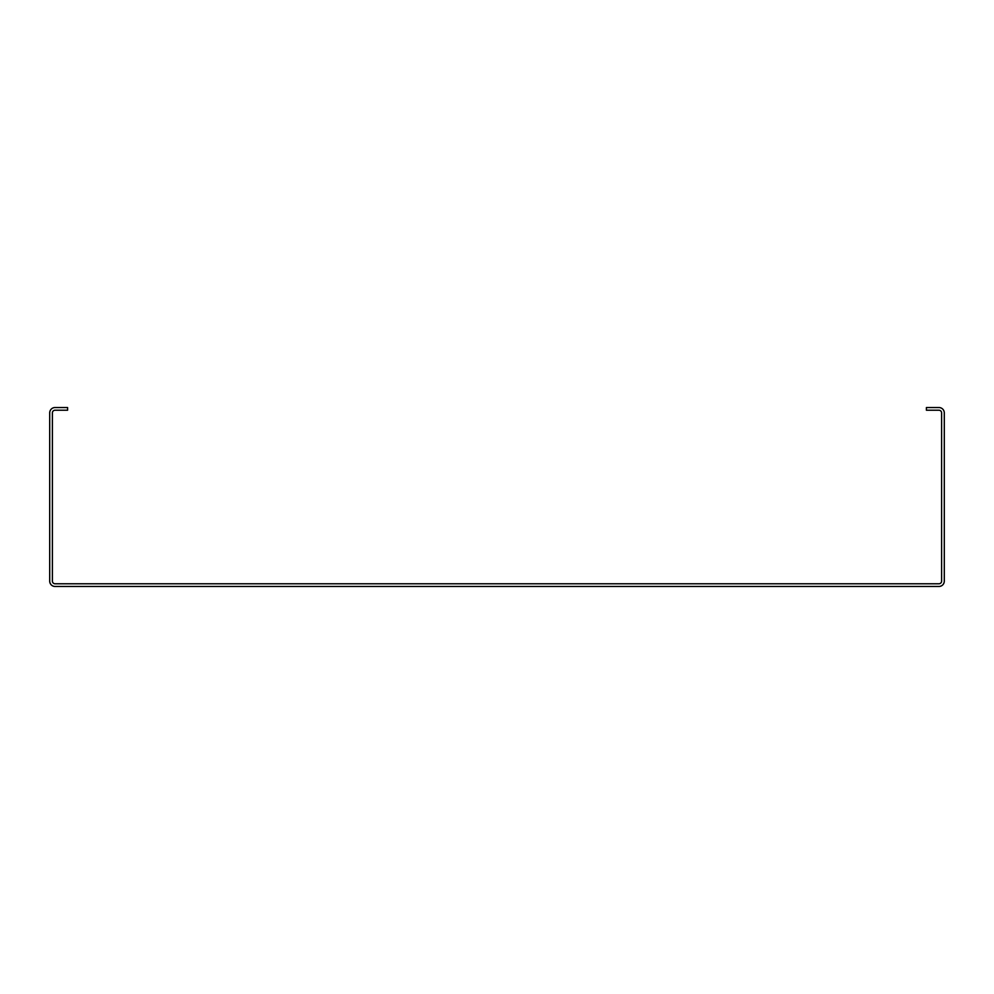 <?xml version="1.0" encoding="UTF-8"?>
<svg xmlns="http://www.w3.org/2000/svg" width="994" height="994" viewBox="0 0 994 994"><rect width="100%" height="100%" fill="white"/><g stroke="black" fill="none" stroke-linecap="round" stroke-linejoin="round"><path stroke-width="1.49" d="M938.932 407.54L926.408 407.54L926.408 410.224L938.932 410.224A2.684 2.684 0 0 1 941.616 412.908L941.616 581.092A2.684 2.684 0 0 1 938.932 583.776L55.068 583.776A2.684 2.684 0 0 1 52.384 581.092L52.384 412.908A2.684 2.684 0 0 1 55.068 410.224L67.592 410.224L67.592 407.54L55.068 407.54A5.368 5.368 0 0 0 49.7 412.908L49.7 581.092A5.368 5.368 0 0 0 55.068 586.46L938.932 586.46A5.368 5.368 0 0 0 944.3 581.092L944.3 412.908A5.368 5.368 0 0 0 938.932 407.54"/></g></svg>
